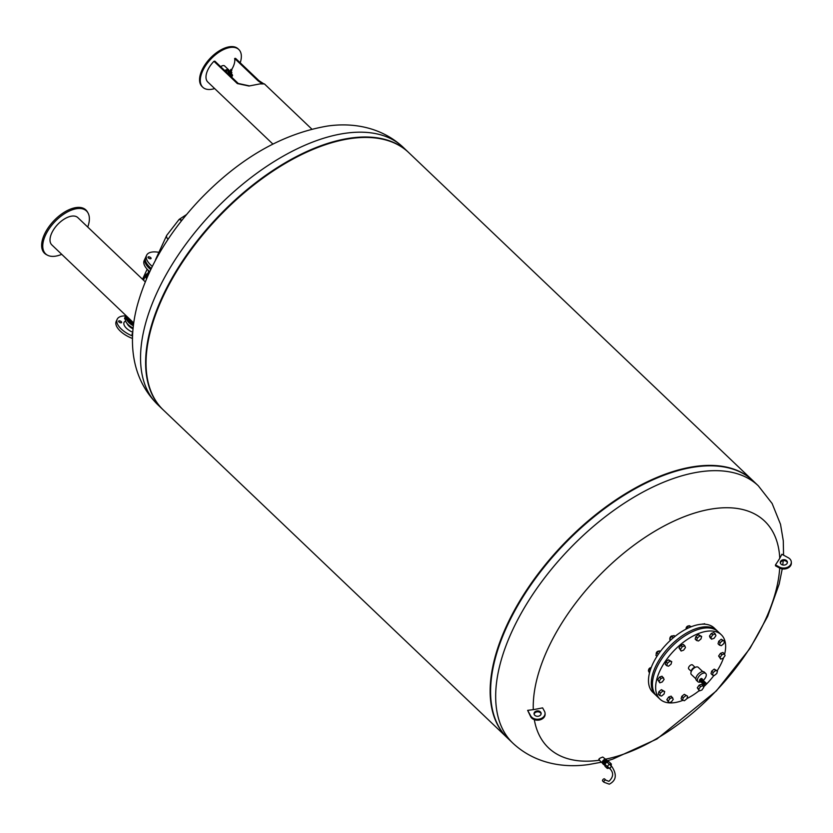 <?xml version="1.0" encoding="UTF-8"?>
<svg xmlns="http://www.w3.org/2000/svg" width="833" height="833" viewBox="0 0 833 833"><rect width="100%" height="100%" fill="white"/><g stroke="black" fill="none" stroke-linecap="round" stroke-linejoin="round"><path stroke-width="1.25" d="M61.725 254.325A29.613 15.515 -46.4 0 1 47.564 255.231L46.502 254.679A29.946 15.692 -46.4 0 1 41.65 246.079A29.946 15.692 -46.4 0 1 60.684 214.706A29.946 15.692 -46.4 0 1 87.35 211.821L87.954 212.852A29.613 15.515 -46.4 0 1 89.36 218.121A29.613 15.515 -46.4 0 1 87.736 227.045M47.564 255.231A29.613 15.515 -46.4 0 1 42.764 246.735A29.613 15.515 -46.4 0 1 61.59 215.705A29.613 15.515 -46.4 0 1 87.954 212.852M133.759 322.985L51.833 244.902A18.847 9.881 -46.4 0 1 50.011 240.373A18.847 9.881 -46.4 0 1 60.903 221.474A18.847 9.881 -46.4 0 1 77.844 217.621L145.223 281.835M146.535 278.711A11.391 5.31 -155.3 0 1 145.879 274.994A11.391 5.31 -155.3 0 1 147.941 273.339M148.888 272.537L149.107 272.932A11.391 5.31 -155.3 0 1 148.888 272.537A11.391 5.31 -155.3 0 1 148.274 270.34M133.395 325.828A11.391 5.31 -155.3 0 1 126.595 316.904A11.391 5.31 -155.3 0 1 126.876 316.436M133.145 328.067A11.391 5.31 -155.3 0 1 125.721 318.81L126.595 316.904M132.593 336.043A18.972 8.851 -155.3 0 1 117.172 319.268A18.972 8.851 -155.3 0 1 122.711 316.051A18.972 8.851 -155.3 0 1 125.668 315.915M118.952 321.965A1.656 0.771 -155.3 0 1 118.598 321.121A1.656 0.771 -155.3 0 1 119.723 320.872A1.656 0.771 -155.3 0 1 121.264 321.653A1.656 0.771 -155.3 0 1 121.618 322.506A1.656 0.771 -155.3 0 1 120.504 322.756A1.656 0.771 -155.3 0 1 118.952 321.965M132.634 334.981A1.656 0.771 -155.3 0 1 132.041 333.929A1.656 0.771 -155.3 0 1 132.52 333.648A1.656 0.771 -155.3 0 1 132.707 333.637M125.533 319.393A1.187 0.552 -155.3 0 1 124.815 318.945A1.187 0.552 -155.3 0 1 124.554 318.341L125.877 315.478M149.721 271.62A18.972 8.851 -155.3 0 1 144.161 260.583L145.129 258.49A18.972 8.851 -155.3 0 1 145.431 257.938M150.711 269.548A18.972 8.851 -155.3 0 1 145.129 258.49M132.53 338.479A18.972 8.851 -155.3 0 1 116.203 321.361L117.172 319.268M132.791 332.294A11.391 5.31 -155.3 0 1 125.637 320.976M133.072 328.9A9.017 4.207 -155.3 0 1 127.147 323.579M158.905 252.337A18.972 8.851 24.7 0 0 152.158 252.024A18.972 8.851 24.7 0 0 146.618 255.252A18.972 8.851 24.7 0 0 152.272 266.373M146.618 255.252L145.65 257.345A18.972 8.851 24.7 0 0 151.262 268.424M148.534 256.814A1.656 0.771 -155.3 0 1 150.336 257.345A1.656 0.771 -155.3 0 1 151.065 258.49A1.656 0.771 -155.3 0 1 150.575 258.771A1.656 0.771 -155.3 0 1 148.784 258.24A1.656 0.771 -155.3 0 1 148.045 257.095A1.656 0.771 -155.3 0 1 148.534 256.814M168.027 239.373A9.017 4.207 -155.3 0 1 166.704 235.385L155.656 259.407A9.017 4.207 24.7 0 0 155.469 260.24M408.514 152.387A177.814 93.171 133.6 0 0 408.295 152.179A177.814 93.171 133.6 0 0 284.636 163.122A177.814 93.171 133.6 0 0 161.998 297.579A177.814 93.171 133.6 0 0 162.924 409.607A177.814 93.171 133.6 0 0 163.143 409.815M755.708 483.494A177.814 93.171 133.6 0 0 714.797 465.939A177.814 93.171 133.6 0 0 506.964 626.385A177.814 93.171 133.6 0 0 491.022 700.72A177.814 93.171 133.6 0 0 510.514 740.745M714.464 465.928A177.346 92.921 133.6 0 0 714.141 465.907A177.346 92.921 133.6 0 0 506.849 625.927A177.346 92.921 133.6 0 0 490.949 700.064A177.346 92.921 133.6 0 0 490.991 700.386M753.032 480.776A177.814 93.171 133.6 0 0 752.813 480.568A177.814 93.171 133.6 0 0 629.154 491.512A177.814 93.171 133.6 0 0 506.516 625.968A177.814 93.171 133.6 0 0 507.453 737.996A177.814 93.171 133.6 0 0 507.672 738.205M752.813 480.568L408.732 152.595A177.814 93.171 133.6 0 0 370.279 137.56A177.814 93.171 133.6 0 0 162.435 297.995A177.814 93.171 133.6 0 0 146.493 372.33A177.814 93.171 133.6 0 0 163.362 410.023L507.453 737.996M369.946 137.539A177.346 92.921 133.6 0 0 369.613 137.518A177.346 92.921 133.6 0 0 162.32 297.537A177.346 92.921 133.6 0 0 146.431 371.674A177.346 92.921 133.6 0 0 146.462 372.007M604.873 764.257L606.882 762.018L608.975 761.737L611.318 763.965L609.225 764.246L607.215 766.485L604.873 764.257L604.956 766.214L607.299 768.442L609.308 768.172M609.225 764.246L606.882 762.018M611.245 766.089L611.318 763.965M607.215 766.485L607.299 768.442M602.78 763.445A2.603 1.364 -46.4 0 1 603.519 761.237A2.603 1.364 -46.4 0 1 605.737 759.79A2.603 1.364 -46.4 0 1 606.112 759.779A2.52 1.322 -46.4 0 0 605.935 759.498A2.52 1.322 -46.4 0 0 605.122 759.3A2.52 1.322 -46.4 0 0 602.769 760.977A2.52 1.322 -46.4 0 0 602.446 763.153A2.52 1.322 -46.4 0 0 602.738 763.32M604.893 764.715L604.581 764.423A1.968 1.031 -46.4 0 1 604.841 762.726A1.968 1.031 -46.4 0 1 606.674 761.414A1.968 1.031 -46.4 0 1 607.299 761.57L607.663 761.914M608.173 761.841L607.059 760.581L604.685 762.028L603.571 764.455L604.925 765.36M603.571 764.455L602.696 763.611L603.81 761.195L606.174 759.738L607.434 760.706L612.63 759.186L656.956 738.986L716.307 690.974L749.96 648.47L767.651 616.389L779.167 584.1L782.239 568.887M604.685 762.028L603.81 761.195M607.059 760.581L606.174 759.738M608.309 761.539L607.434 760.706M605.903 780.177L604.591 778.928A1.427 0.75 133.6 0 0 604.133 778.813A1.427 0.75 133.6 0 0 602.811 779.761A1.427 0.75 133.6 0 0 602.623 780.99L603.946 782.239A1.427 0.75 133.6 0 1 604.123 781.01A1.427 0.75 133.6 0 1 605.445 780.063A1.427 0.75 133.6 0 1 605.903 780.177L608.913 781.354C613.442 777.022 613.827 772.868 610.079 768.901A1.427 0.75 -46.4 0 1 610.266 767.672A1.427 0.75 -46.4 0 1 611.589 766.735A1.427 0.75 -46.4 0 1 612.036 766.839C617.118 774.794 616.201 780.573 609.287 784.176L603.946 782.239M507.891 738.413A177.814 93.171 -46.4 0 1 506.964 626.385A177.814 93.171 -46.4 0 1 629.592 491.928A177.814 93.171 -46.4 0 1 753.251 480.985L758.332 485.826A177.814 93.171 -46.4 0 0 701.376 471.634A177.814 93.171 -46.4 0 0 512.045 631.227A177.814 93.171 -46.4 0 0 512.972 743.255L507.891 738.413M540.877 712.496A3.561 2.707 -2.4 0 0 536.848 710.955A3.561 2.707 -2.4 0 0 534.047 713.735A3.561 2.707 -2.4 0 0 534.317 714.683A3.561 2.707 -2.4 0 0 538.347 716.224A3.561 2.707 -2.4 0 0 541.148 713.444A3.561 2.707 -2.4 0 0 540.877 712.496M534.12 714.204A3.561 2.707 177.6 0 1 537.181 711.84A3.561 2.707 177.6 0 1 540.919 713.412A3.561 2.707 177.6 0 1 541.117 713.902M599.375 760.227A156.625 82.071 -46.4 0 1 598.656 760.331A156.625 82.071 -46.4 0 1 534.317 719.66M527.643 710.351L530.704 715.891A7.466 5.675 -2.4 0 0 539.18 719.108A7.466 5.675 -2.4 0 0 545.063 713.277L545.094 714.193A7.466 5.675 177.6 0 1 539.222 720.035A7.466 5.675 177.6 0 1 530.746 716.817L527.643 710.351L533.297 709.664A156.625 82.071 -46.4 0 1 714.443 508.588A156.625 82.071 -46.4 0 1 779.761 558.329L781.864 554.257L788.278 557.746A7.466 5.675 177.6 0 1 791.308 562.088A7.466 5.675 177.6 0 1 787.32 567.367A7.466 5.675 177.6 0 1 779.417 567.044L775.471 564.899A357.763 271.985 -2.4 0 0 779.761 558.329M785.956 560.182A3.561 2.707 177.6 0 1 787.404 562.254A3.561 2.707 177.6 0 1 785.498 564.764A3.561 2.707 177.6 0 1 781.739 564.618A3.561 2.707 177.6 0 1 780.292 562.546A3.561 2.707 177.6 0 1 782.197 560.036A3.561 2.707 177.6 0 1 785.956 560.182M787.372 562.712A3.561 2.707 -2.4 0 0 785.998 561.109A3.561 2.707 -2.4 0 0 780.365 563.014M599.437 759.717C598.261 759.144 599.375 758.259 602.78 757.062L605.935 759.498M791.308 562.088L791.35 563.004A7.466 5.675 -2.4 0 1 787.362 568.293A7.466 5.675 -2.4 0 1 779.459 567.971L775.513 565.826A353.411 180.23 -136.4 0 0 775.471 564.899M779.688 568.096A156.625 82.071 -46.4 0 1 605.581 759.165M545.063 713.277A7.466 5.675 -2.4 0 0 544.49 711.288L542.606 707.873A357.763 271.985 -2.4 0 1 533.297 709.664M231.595 73.137A1.781 0.833 -155.3 0 1 231.584 73.481A1.781 0.833 -155.3 0 1 230.387 73.741A1.781 0.833 -155.3 0 1 228.731 72.898A1.781 0.833 -155.3 0 1 228.346 71.992A1.781 0.833 -155.3 0 1 228.596 71.763M231.584 73.481L231.147 74.429A1.781 0.833 -155.3 0 1 229.95 74.699A1.781 0.833 -155.3 0 1 228.294 73.856A1.781 0.833 -155.3 0 1 227.909 72.94L228.346 71.992M231.085 71.711L229.741 71.867L230.012 71.222M229.096 70.992A4.384 2.301 133.6 0 0 228.669 69.826A4.384 2.301 133.6 0 0 224.816 70.638M225.056 70.867A4.144 2.176 -46.4 0 1 229.044 71.003M222.796 65.64A4.144 2.176 133.6 0 0 222.692 65.661A4.144 2.176 133.6 0 0 220.672 66.692M220.724 66.744A4.384 2.301 -46.4 0 1 222.911 65.62A4.384 2.301 -46.4 0 1 224.577 65.922L228.669 69.826M231.782 69.628L230.835 69.441L231.782 69.628M225.42 71.222L228.429 71.024M230.71 72.7L230.272 73.658L231.428 73.502L231.866 72.544L229.252 71.94L228.94 71.013L230.158 70.899M230.272 73.658L228.815 72.888L229.252 71.94M228.815 72.888L228.94 71.013M231.21 71.44L231.866 72.544M231.668 69.535A17.785 9.319 133.6 0 0 233.178 66.734A17.785 9.319 133.6 0 0 234.646 58.487L235.562 58.362L258.948 80.655L258.032 80.78L234.646 58.487M311.802 129.084L264.415 83.914L259.938 83.904L248.963 86.018L237.343 83.571L213.956 61.288L214.872 61.163L238.259 83.456L249.619 85.924M262.176 83.706L258.032 80.78M272.849 144.036L207.813 82.04A18.847 9.881 -46.4 0 1 213.956 61.288M240.206 62.787A26.083 13.661 133.6 0 0 238.811 49.522A26.083 13.661 133.6 0 0 220.672 51.125A26.083 13.661 133.6 0 0 202.69 70.847A26.083 13.661 133.6 0 0 202.825 87.278A26.083 13.661 133.6 0 0 214.654 88.558M202.825 87.278L202.096 86.58A26.083 13.661 -46.4 0 1 201.961 70.149A26.083 13.661 -46.4 0 1 219.943 50.428A26.083 13.661 -46.4 0 1 238.082 48.824L238.811 49.522M238.259 83.456L237.343 83.571M258.948 80.655L263.665 83.748M693.743 668.347A1.968 1.031 133.6 0 0 692.202 669.93A1.968 1.031 133.6 0 0 692.181 669.982M695.878 678.822L691.359 674.522A4.977 2.614 -46.4 0 1 691.338 671.388A4.977 2.614 -46.4 0 1 694.774 667.618A4.977 2.614 -46.4 0 1 698.231 667.316L702.74 671.606M700.917 681.842A5.685 2.978 -46.4 0 1 697.887 681.727A5.685 2.978 -46.4 0 1 697.856 678.135A5.685 2.978 -46.4 0 1 701.782 673.835A5.685 2.978 -46.4 0 1 705.738 673.481A5.685 2.978 -46.4 0 1 705.77 677.073A5.685 2.978 -46.4 0 1 703.208 680.384M697.887 681.727L696.43 680.332A5.685 2.978 -46.4 0 1 696.398 676.75A5.685 2.978 -46.4 0 1 700.324 672.439A5.685 2.978 -46.4 0 1 704.281 672.096L705.738 673.481M701.063 681.8A1.302 0.687 -46.4 0 1 700.751 681.686A1.697 0.885 -46.4 0 1 700.074 681.581A1.697 0.885 -46.4 0 1 700.064 680.509A1.697 0.885 -46.4 0 1 701.24 679.228A1.697 0.885 -46.4 0 1 702.417 679.124A1.697 0.885 -46.4 0 1 702.552 679.801A1.302 0.687 -46.4 0 1 702.677 680.103M699.918 681.259A1.697 0.885 -46.4 0 1 699.595 681.113A1.697 0.885 -46.4 0 1 699.585 680.051A1.697 0.885 -46.4 0 1 700.751 678.77A1.697 0.885 -46.4 0 1 701.938 678.666A1.697 0.885 -46.4 0 1 702.094 678.978M700.636 681.196A1.062 0.562 -46.4 0 1 702.063 679.707M702.136 679.697A1.302 0.687 -46.4 0 1 702.552 679.801L702.99 680.217A1.302 0.687 -46.4 0 1 703 680.217A1.302 0.687 -46.4 0 0 702.573 680.113A1.302 0.687 -46.4 0 0 701.365 680.977A1.302 0.687 -46.4 0 0 701.199 682.102A1.302 0.687 -46.4 0 1 701.199 682.102L700.751 681.686A1.302 0.687 -46.4 0 1 700.928 680.561A1.302 0.687 -46.4 0 1 702.136 679.697L701.98 679.582M701.178 682.05A1.281 0.666 -46.4 0 1 701.407 680.946A1.281 0.666 -46.4 0 1 702.563 680.134A1.281 0.666 -46.4 0 1 702.937 680.197M701.709 682.321A1.333 0.698 -46.4 0 1 701.282 682.217A1.333 0.698 -46.4 0 1 701.448 681.071A1.333 0.698 -46.4 0 1 702.688 680.186A1.333 0.698 -46.4 0 1 703.114 680.29L703.698 680.853A1.333 0.698 -46.4 0 1 703.77 680.957A1.302 0.687 -46.4 0 1 703.875 681.102M702.125 682.935A1.302 0.687 -46.4 0 1 701.98 682.852A1.333 0.698 -46.4 0 1 701.865 682.779A1.333 0.698 -46.4 0 1 702.032 681.623A1.333 0.698 -46.4 0 1 703.271 680.748A1.333 0.698 -46.4 0 1 703.698 680.853A1.281 0.666 -46.4 0 1 703.677 680.894L703.666 680.884A1.281 0.666 -46.4 0 0 703.25 680.78A1.281 0.666 -46.4 0 0 702.063 681.633A1.281 0.666 -46.4 0 0 701.896 682.737A1.281 0.666 -46.4 0 1 701.896 682.737L701.896 682.737M702.458 683.185A1.302 0.687 -46.4 0 1 702.219 683.081L701.98 682.852A1.302 0.687 -46.4 0 1 702.157 681.727A1.302 0.687 -46.4 0 1 703.364 680.863A1.302 0.687 -46.4 0 1 703.781 680.967L704.02 681.186A1.302 0.687 -46.4 0 1 704.135 681.436M702.219 683.081A1.302 0.687 -46.4 0 1 702.386 681.956A1.302 0.687 -46.4 0 1 703.604 681.082A1.302 0.687 -46.4 0 1 704.02 681.186M702.469 682.935A1.031 0.541 -46.4 0 1 703.895 681.446M703 683.529A1.302 0.687 -46.4 0 1 702.583 683.424A1.302 0.687 -46.4 0 1 702.75 682.3A1.302 0.687 -46.4 0 1 703.968 681.436A1.302 0.687 -46.4 0 1 704.385 681.54A1.302 0.687 -46.4 0 1 704.51 681.946M703.469 684.185A1.281 0.666 -46.4 0 1 703.333 684.101A1.302 0.687 -46.4 0 1 703.479 682.998A1.302 0.687 -46.4 0 1 704.697 682.133A1.302 0.687 -46.4 0 1 705.114 682.237A1.302 0.687 -46.4 0 1 705.187 682.342M703.427 684.195A1.302 0.687 -46.4 0 1 703.312 684.122A1.281 0.666 -46.4 0 1 703.5 682.998A1.281 0.666 -46.4 0 1 704.687 682.154A1.281 0.666 -46.4 0 1 705.093 682.248A1.281 0.666 -46.4 0 1 705.187 682.394M704.01 684.528A1.333 0.698 -46.4 0 1 703.593 684.414A1.333 0.698 -46.4 0 1 703.76 683.268A1.333 0.698 -46.4 0 1 704.999 682.394A1.333 0.698 -46.4 0 1 705.426 682.498L706.155 683.195A1.333 0.698 -46.4 0 1 705.978 684.341A1.333 0.698 -46.4 0 1 704.749 685.226A1.333 0.698 -46.4 0 1 704.322 685.111A1.333 0.698 -46.4 0 1 704.489 683.966A1.333 0.698 -46.4 0 1 705.728 683.091A1.333 0.698 -46.4 0 1 706.155 683.195M694.951 667.514A2.759 1.447 133.6 0 0 691.65 670.003A2.759 1.447 133.6 0 0 691.411 671.231M691.317 671.419L688.745 668.961A2.759 1.447 -46.4 0 1 688.724 667.223A2.759 1.447 -46.4 0 1 690.63 665.13A2.759 1.447 -46.4 0 1 692.556 664.963L695.139 667.42M682.925 700.334A44.451 23.293 -46.4 0 1 659.975 699.137L656.758 696.076A44.451 23.293 -46.4 0 1 656.529 668.066A44.451 23.293 -46.4 0 1 687.183 634.454A44.451 23.293 -46.4 0 1 718.098 631.716L721.316 634.777A44.451 23.293 -46.4 0 1 724.585 654.353M659.975 699.137A44.451 23.293 -46.4 0 1 659.746 671.127A44.451 23.293 -46.4 0 1 690.401 637.516A44.451 23.293 -46.4 0 1 721.316 634.777M723.575 657.737A44.451 23.293 -46.4 0 1 721.555 662.787A44.451 23.293 -46.4 0 1 717.192 670.721M656.196 695.493A44.451 23.293 -46.4 0 1 655.592 694.961L652.812 692.306A44.451 23.293 -46.4 0 1 652.583 664.307A44.451 23.293 -46.4 0 1 683.237 630.696A44.451 23.293 -46.4 0 1 714.152 627.957L716.932 630.602A44.451 23.293 -46.4 0 1 717.505 631.175M655.592 694.961A44.451 23.293 -46.4 0 1 655.363 666.952A44.451 23.293 -46.4 0 1 686.017 633.34A44.451 23.293 -46.4 0 1 716.932 630.602M648.647 670.367A1.895 0.989 -46.4 0 1 648.626 669.867A1.895 0.989 -46.4 0 1 649.303 668.597A1.895 0.989 -46.4 0 1 650.688 667.702A1.895 0.989 -46.4 0 1 651.156 667.702M650.573 667.733A1.656 0.875 133.6 0 0 650.469 667.754A1.656 0.875 133.6 0 0 649.261 668.535A1.656 0.875 133.6 0 0 648.657 669.649A1.656 0.875 133.6 0 0 648.647 669.753M656.342 654.009A1.895 0.989 -46.4 0 1 656.217 653.343A1.895 0.989 -46.4 0 1 657.643 651.458A1.895 0.989 -46.4 0 1 658.289 651.177A1.895 0.989 -46.4 0 1 658.809 651.198M658.164 651.208A1.656 0.875 133.6 0 0 658.06 651.229A1.656 0.875 133.6 0 0 657.508 651.468A1.656 0.875 133.6 0 0 656.258 653.124A1.656 0.875 133.6 0 0 656.248 653.228M662.048 658.362A1.895 0.989 -46.4 0 1 662.714 657.393M669.971 638.567A1.895 0.989 -46.4 0 1 669.951 638.078A1.895 0.989 -46.4 0 1 672.012 635.912A1.895 0.989 -46.4 0 1 672.127 635.891A1.895 0.989 -46.4 0 1 672.679 635.995M676.094 642.535A1.895 0.989 -46.4 0 1 677.323 641.483M686.246 628.811A1.895 0.989 -46.4 0 1 686.121 628.144A1.895 0.989 -46.4 0 1 688.183 625.979A1.895 0.989 -46.4 0 1 688.714 625.989M702.052 624.198A1.895 0.989 -46.4 0 1 702.479 624.052A1.895 0.989 -46.4 0 1 703.135 624.136M705.124 624.229L704.551 623.688L703.042 624.167M688.068 626.01A1.656 0.875 133.6 0 0 687.964 626.031A1.656 0.875 133.6 0 0 686.163 627.926A1.656 0.875 133.6 0 0 686.142 628.03M691.348 626.708L689.141 625.666L686.611 627.613L686.163 629.071M690.557 627.02L689.141 625.666M687.454 628.415L686.611 627.613M671.887 635.943A1.656 0.875 133.6 0 0 671.794 635.954A1.656 0.875 133.6 0 0 669.982 637.849A1.656 0.875 133.6 0 0 669.971 637.953M674.99 636.402L674.095 635.548L671.627 636.329L669.711 638.921L670.211 640.525M673.22 637.849L671.627 636.329M670.815 639.963L669.711 638.921M660.142 651.729L659.236 650.875L656.706 652.822L655.925 655.363L656.956 656.342M658.289 654.322L656.706 652.822M660.475 651.291L659.236 650.875M650.812 668.618L650.302 668.118L648.386 670.711L649.48 673.022M649.74 672.002L648.386 670.711M651.083 667.868L650.302 668.118M659.809 682.831L657.685 679.707L659.517 677.094L662.016 676.209L664.14 679.322L662.308 681.935L659.809 682.831L659.142 681.102L660.975 678.489L663.474 677.593M659.517 677.094L660.975 678.489M657.685 679.707L659.142 681.102M659.705 695.576L658.247 694.191L658.924 691.682L661.423 689.662L664.703 691.536L664.036 694.035L661.537 696.055L659.705 695.576L660.382 693.077L662.881 691.057L664.703 691.536M661.423 689.662L662.881 691.057M658.924 691.682L660.382 693.077M668.951 702.76L666.827 699.647L668.66 697.034L671.159 696.138L673.283 699.251L671.45 701.865L668.951 702.76L668.285 701.032L670.117 698.418L672.616 697.533M668.66 697.034L670.117 698.418M666.827 699.647L668.285 701.032M682.581 700.241L681.113 698.845L681.79 696.346L684.289 694.316L687.579 696.19L686.902 698.7L684.403 700.72L682.581 700.241L683.247 697.731L685.746 695.711M681.79 696.346L683.247 697.731M684.289 694.316L687.579 696.19M699.418 690.901L697.294 687.787L699.126 685.174L700.584 686.559L703.083 685.674L703.75 687.392L701.917 690.005L699.418 690.901L698.752 689.172L700.584 686.559M697.294 687.787L698.752 689.172M699.126 685.174L701.615 684.278L703.083 685.674M712.475 675.042L711.018 673.647L711.684 671.138L713.152 672.533L715.651 670.513L717.473 670.992L716.807 673.491L714.308 675.521L712.475 675.042L713.152 672.533M711.684 671.138L714.183 669.118L715.651 670.513M714.183 669.118L717.473 670.992M720.743 659.111L718.619 655.987L720.076 657.383L721.909 654.769L724.408 653.874L725.074 655.602L723.242 658.216L720.743 659.111L720.076 657.383M718.619 655.987L720.441 653.374L721.909 654.769M720.441 653.374L722.94 652.489L724.408 653.874M721.336 645.658L719.514 645.179L720.181 642.67L722.68 640.65L724.512 641.129L723.835 643.628L721.336 645.658M720.181 642.67L718.723 641.275L718.046 643.784L719.514 645.179M718.723 641.275L721.222 639.255L724.512 641.129M721.222 639.255L722.68 640.65M714.1 638.286L711.601 639.171L710.934 637.453L712.767 634.84L715.266 633.944L715.932 635.673L714.1 638.286M710.934 637.453L709.477 636.058L710.143 637.786L711.601 639.171M709.477 636.058L711.309 633.444L713.798 632.549L715.266 633.944M711.309 633.444L712.767 634.84M700.97 638.973L698.47 640.994L696.648 640.515L697.315 638.016L699.814 635.985L701.646 636.464L700.97 638.973M696.648 640.515L695.18 639.119L695.857 636.62L698.356 634.59L701.646 636.464M698.356 634.59L699.814 635.985M695.857 636.62L697.315 638.016M685.465 647.533L683.633 650.146L681.134 651.031L680.467 649.313L682.3 646.7L684.799 645.804L685.465 647.533M681.134 651.031L679.01 647.918L680.842 645.304L683.341 644.409L684.799 645.804M680.842 645.304L682.3 646.7M679.01 647.918L680.467 649.313M666.744 665.713L665.286 664.328L665.952 661.819L668.451 659.798L671.742 661.673L671.065 664.172L668.566 666.192L666.744 665.713L667.42 663.214L669.919 661.194L671.742 661.673M668.451 659.798L669.919 661.194M665.952 661.819L667.42 663.214M713.943 675.428A44.451 23.293 -46.4 0 1 703.562 686.913M699.179 690.672A44.451 23.293 -46.4 0 1 686.944 698.543M148.753 272.276A10.204 4.759 24.7 0 0 148.961 273.255M147.785 273.672A10.558 4.925 24.7 0 0 147.129 277.337M147.576 276.306A10.204 4.759 -155.3 0 1 147.576 274.14L148.597 271.912M133.54 324.62A10.558 4.925 -155.3 0 1 129.917 321.986A10.558 4.925 -155.3 0 1 127.511 317.04M128.136 317.633A10.204 4.759 24.7 0 0 130.469 321.278A10.204 4.759 24.7 0 0 133.665 323.652M181.511 220.807A9.017 1.572 -130.1 0 0 179.012 219.548L179.376 219.235A9.017 1.572 49.9 0 1 181.802 220.433M157.843 404.765C130.781 377.932 128.147 340.822 137.018 306.492C147.285 268.736 168.235 233.105 199.868 199.618C239.488 158.364 281.96 133.853 327.275 126.085C351.505 122.482 380.723 126.418 403.214 147.337A177.814 93.171 133.6 0 0 346.257 133.145A177.814 93.171 133.6 0 0 156.916 292.737A177.814 93.171 133.6 0 0 157.843 404.765L162.924 409.607M610.537 769.015A1.427 0.75 -46.4 0 1 610.079 768.901L607.361 766.318M779.459 567.971L779.417 567.044M530.704 715.891L530.746 716.817M231.407 73.866L232.324 74.741L229.523 75.116M230.137 75.709L232.449 75.397L231.647 77.146M228.232 70.836L228.783 71.357M145.879 274.994L143.484 280.18M147.149 269.215L142.526 279.274M148.566 271.829L147.847 273.37M179.376 219.235L186.602 214.518M179.012 219.548L166.704 235.385M403.214 147.337L408.295 152.179M714.141 465.907L714.797 465.939M369.613 137.518L370.279 137.56M146.431 371.674L146.493 372.33M490.949 700.064L491.022 700.72M609.308 764.236L612.036 766.839M512.972 743.255C535.421 764.153 564.628 768.109 588.9 764.507L601.457 762.205M598.75 759.634L602.446 763.153M782.76 564.993L783.197 560.682M783.561 555.184L783.28 540.742L780.521 524.321L772.129 503.496L758.332 485.826M230.803 72.346L231.907 69.93M229.721 71.846L230.835 69.441M231.709 77.209L232.584 75.324L231.439 73.783M705.114 682.237L704.385 681.54M704.322 685.111L703.593 684.414M703.489 684.257L702.583 683.424M701.865 682.779L701.282 682.217"/></g></svg>
